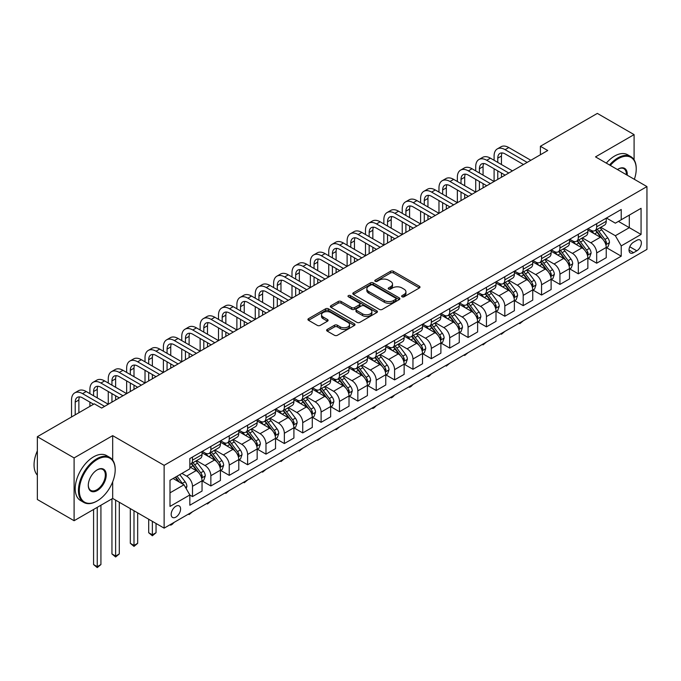 <?xml version="1.0" encoding="UTF-8"?>
<svg xmlns="http://www.w3.org/2000/svg" width="681" height="681" viewBox="0 0 681 681"><rect width="100%" height="100%" fill="white"/><g stroke="black" fill="none" stroke-linecap="round" stroke-linejoin="round"><path stroke-width="1.02" d="M402.054 296.797A1.43 0.826 0 0 0 404.071 296.797L419.402 287.952A2.043 1.175 0 0 0 419.998 287.118A2.043 1.175 0 0 0 419.402 286.284L393.431 271.293A2.043 1.175 0 0 0 390.545 271.293L375.214 280.138A1.43 0.826 0 0 0 374.797 280.725A1.43 0.826 0 0 0 375.214 281.304A1.43 0.826 0 0 0 377.24 281.304L379.223 280.163A6.529 3.771 0 0 1 388.451 280.163L390.622 281.415A6.529 3.771 0 0 1 392.528 284.079A6.529 3.771 0 0 1 390.622 286.744L388.638 287.884A1.43 0.826 0 0 0 388.213 288.472A1.43 0.826 0 0 0 388.638 289.05A1.43 0.826 0 0 0 390.656 289.05L392.639 287.91A6.529 3.771 0 0 1 401.875 287.91L404.037 289.161A6.529 3.771 0 0 1 405.944 291.826A6.529 3.771 0 0 1 404.037 294.49L402.054 295.631A1.43 0.826 0 0 0 401.637 296.218A1.43 0.826 0 0 0 402.054 296.797L402.054 295.631M175.885 517.109A6.648 3.839 120 0 0 180.227 511.244A6.648 3.839 120 0 0 179.214 505.915A6.648 3.839 120 0 0 175.885 506.247A6.648 3.839 120 0 0 171.535 512.112A6.648 3.839 120 0 0 172.557 517.441A6.648 3.839 120 0 0 175.885 517.109M327.212 329.434A2.043 1.175 0 0 0 326.616 330.259A2.043 1.175 0 0 0 327.212 331.094L334.499 335.299A2.043 1.175 0 0 0 337.384 335.299L354.409 325.475A2.043 1.175 0 0 0 355.005 324.641A2.043 1.175 0 0 0 354.409 323.807L328.438 308.816A2.043 1.175 0 0 0 325.552 308.816L308.527 318.648A2.043 1.175 0 0 0 307.931 319.474A2.043 1.175 0 0 0 308.527 320.308L317.329 325.39A2.043 1.175 0 0 0 320.215 325.39L327.501 321.185A2.043 1.175 0 0 0 328.097 320.351A2.043 1.175 0 0 0 327.501 319.517L323.135 316.997A5.457 3.15 0 0 1 321.534 314.775A5.457 3.15 0 0 1 324.905 311.864A5.457 3.15 0 0 1 330.855 312.545L347.948 322.411A5.457 3.15 0 0 1 349.549 324.641A5.457 3.15 0 0 1 346.178 327.552A5.457 3.15 0 0 1 340.236 326.871L337.384 325.229A2.043 1.175 0 0 0 334.499 325.229L327.212 329.434L327.212 331.094L334.499 326.923L334.499 325.229M112.68 435.644L74.101 457.921L37.353 436.708L37.353 499.505L74.101 520.718L112.68 498.441L164.13 528.141L164.13 465.344L112.68 435.644L112.68 460.092M634.088 159.831L634.088 134.617L595.509 156.885L646.95 186.585L164.13 465.344M634.088 134.617L597.348 113.404L540.391 146.279L540.391 154.766M37.353 436.708L94.31 403.824L101.656 408.064L547.737 150.527L540.391 146.279M379.368 309.395A2.043 1.175 0 0 0 382.254 309.395L399.279 299.572A2.043 1.175 0 0 0 399.875 298.738A2.043 1.175 0 0 0 399.279 297.903L373.307 282.913A2.043 1.175 0 0 0 370.421 282.913L353.396 292.736A2.043 1.175 0 0 0 352.801 293.571A2.043 1.175 0 0 0 353.396 294.405L379.368 309.395M348.987 297.112A1.43 0.826 0 0 1 350.443 297.308L350.443 295.614L376.84 310.859A2.043 1.175 0 0 1 377.436 311.685A2.043 1.175 0 0 1 376.84 312.519L359.815 322.351A2.043 1.175 0 0 1 356.929 322.351L330.966 307.361L330.966 305.692A2.043 1.175 0 0 0 330.362 306.527A2.043 1.175 0 0 0 330.966 307.361M330.966 305.692L338.253 301.487A2.043 1.175 0 0 1 341.13 301.487L351.668 307.565A2.043 1.175 0 0 0 354.554 307.565L359.381 304.773A2.043 1.175 0 0 0 359.985 303.947A2.043 1.175 0 0 0 359.381 303.113L348.417 296.78A1.43 0.826 0 0 1 348 296.201A1.43 0.826 0 0 1 348.885 295.435A1.43 0.826 0 0 1 350.443 295.614M636.812 240.308L633.577 242.172A6.444 3.72 120 0 0 629.363 247.85A6.444 3.72 120 0 0 630.351 253.009A6.444 3.72 120 0 0 633.577 252.694L636.812 250.829A6.444 3.72 120 0 0 641.017 245.151A6.444 3.72 120 0 0 640.029 239.984A6.444 3.72 120 0 0 636.812 240.308M164.13 528.141L646.95 249.382L646.95 186.585M606.456 218.031L615.352 223.164L621.225 219.767L621.225 209.501L189.846 458.56L189.846 468.826L170.003 480.284L170.003 506.417L189.846 494.959L189.846 505.225L621.225 256.175L621.225 245.901L615.352 235.72L600.736 227.284M621.225 219.767L641.068 208.309L641.068 234.451L621.225 245.901M74.101 457.921L74.101 520.718M618.433 221.385L629.312 227.658L629.312 215.102L641.068 208.309M615.352 235.72L629.312 227.658L641.068 234.451M170.003 492.84L183.972 484.778L173.093 478.496M189.846 495.044L192.493 496.577L192.493 486.302A8.317 4.801 -120 0 0 186.611 476.121L181.912 473.406M192.493 496.577L202.044 491.061L202.044 480.786A8.317 4.801 -120 0 0 196.171 470.605L189.846 466.962M202.266 480.999L210.863 485.97L210.863 475.696A8.317 4.801 -120 0 0 204.99 465.515L196.545 460.645M210.863 485.97L220.423 480.454L220.423 470.179A8.317 4.801 -120 0 0 214.541 459.998L202.044 452.788M220.635 470.392L229.233 475.355L229.233 465.089A8.317 4.801 -120 0 0 223.359 454.908L214.915 450.03M229.233 475.355L238.793 469.839L238.793 459.573A8.317 4.801 -120 0 0 232.911 449.392L220.423 442.182M239.014 459.786L247.612 464.748L247.612 454.482A8.317 4.801 -120 0 0 241.729 444.301L233.285 439.424M247.612 464.748L257.163 459.232L257.163 448.966A8.317 4.801 -120 0 0 251.28 438.785L238.793 431.575M257.384 449.179L265.982 454.142L265.982 443.876A8.317 4.801 -120 0 0 260.099 433.695L251.664 428.817M265.982 454.142L275.533 448.626L275.533 438.36A8.317 4.801 -120 0 0 269.659 428.179L257.163 420.969M275.754 438.573L284.352 443.535L284.352 433.269A8.317 4.801 -120 0 0 278.478 423.088L270.034 418.211M284.352 443.535L293.911 438.019L293.911 427.753A8.317 4.801 -120 0 0 288.029 417.572L275.533 410.362M294.132 427.966L302.73 432.929L302.73 422.663A8.317 4.801 -120 0 0 296.848 412.482L288.404 407.604M302.73 432.929L312.281 427.413L312.281 417.147A8.317 4.801 -120 0 0 306.399 406.966L293.911 399.747M312.502 417.359L321.1 422.322L321.1 412.056A8.317 4.801 -120 0 0 315.218 401.875L306.782 396.997M321.1 422.322L330.651 416.806L330.651 406.54A8.317 4.801 -120 0 0 324.777 396.359L312.281 389.14M330.872 406.753L339.47 411.716L339.47 401.45A8.317 4.801 -120 0 0 333.588 391.269L325.152 386.391M339.47 411.716L349.021 406.199L349.021 395.933A8.317 4.801 -120 0 0 343.147 385.752L330.651 378.534M349.242 396.146L357.84 401.109L357.84 390.843A8.317 4.801 -120 0 0 351.966 380.662L343.522 375.784M357.84 401.109L367.399 395.593L367.399 385.327A8.317 4.801 -120 0 0 361.517 375.146L349.021 367.927M367.621 385.54L376.218 390.502L376.218 380.236A8.317 4.801 -120 0 0 370.336 370.047L361.892 365.178M376.218 390.502L385.769 384.986L385.769 374.72A8.317 4.801 -120 0 0 379.887 364.539L367.399 357.321M385.991 374.933L394.588 379.896L394.588 369.63A8.317 4.801 -120 0 0 388.706 359.44L380.27 354.571M394.588 379.896L404.139 374.38L404.139 364.114A8.317 4.801 -120 0 0 398.266 353.924L385.769 346.714M404.361 364.326L412.958 369.289L412.958 359.023A8.317 4.801 -120 0 0 407.085 348.834L398.64 343.965M412.958 369.289L422.518 363.773L422.518 353.507A8.317 4.801 -120 0 0 416.636 343.318L404.139 336.108M422.731 353.72L431.337 358.683L431.337 348.408A8.317 4.801 -120 0 0 425.455 338.227L417.01 333.358M431.337 358.683L440.888 353.167L440.888 342.901A8.317 4.801 -120 0 0 435.006 332.711L422.518 325.501M441.109 343.105L449.707 348.076L449.707 337.802A8.317 4.801 -120 0 0 443.825 327.621L435.38 322.751M449.707 348.076L459.258 342.56L459.258 332.285A8.317 4.801 -120 0 0 453.376 322.104L440.888 314.894M459.479 332.498L468.077 337.47L468.077 327.195A8.317 4.801 -120 0 0 462.195 317.014L453.759 312.145M468.077 337.47L477.628 331.953L477.628 321.679A8.317 4.801 -120 0 0 471.754 311.498L459.258 304.288M477.849 321.892L486.447 326.863L486.447 316.588A8.317 4.801 -120 0 0 480.573 306.407L472.129 301.538M486.447 326.863L496.006 321.347L496.006 311.072A8.317 4.801 -120 0 0 490.124 300.891L477.628 293.681M496.228 311.285L504.825 316.248L504.825 305.982A8.317 4.801 -120 0 0 498.943 295.801L490.499 290.923M504.825 316.248L514.376 310.732L514.376 300.466A8.317 4.801 -120 0 0 508.494 290.285L496.006 283.075M514.598 300.679L523.195 305.641L523.195 295.375A8.317 4.801 -120 0 0 517.313 285.194L508.877 280.317M523.195 305.641L532.746 300.125L532.746 289.859A8.317 4.801 -120 0 0 526.873 279.678L514.376 272.468M532.968 290.072L541.565 295.035L541.565 284.769A8.317 4.801 -120 0 0 535.683 274.588L527.247 269.71M541.565 295.035L551.116 289.519L551.116 279.253A8.317 4.801 -120 0 0 545.243 269.072L532.746 261.862M551.338 279.465L559.935 284.428L559.935 274.162A8.317 4.801 -120 0 0 554.062 263.981L545.617 259.103M559.935 284.428L569.495 278.912L569.495 268.646A8.317 4.801 -120 0 0 563.613 258.465L551.116 251.255M569.716 268.859L578.314 273.822L578.314 263.556A8.317 4.801 -120 0 0 572.432 253.375L563.987 248.497M578.314 273.822L587.865 268.305L587.865 258.039A8.317 4.801 -120 0 0 581.983 247.858L569.495 240.64M588.086 258.252L596.684 263.215L596.684 252.949A8.317 4.801 -120 0 0 590.802 242.768L582.366 237.89M596.684 263.215L606.235 257.699L606.235 247.433A8.317 4.801 -120 0 0 600.361 237.252L587.865 230.033M588.086 228.637L590.802 230.204A8.317 4.801 -120 0 0 594.964 230.621A8.317 4.801 -120 0 0 596.684 226.816L596.684 223.674M569.716 239.244L572.432 240.81A8.317 4.801 -120 0 0 576.586 241.227A8.317 4.801 -120 0 0 578.314 237.422L578.314 234.281M551.338 249.85L554.062 251.417A8.317 4.801 -120 0 0 558.216 251.834A8.317 4.801 -120 0 0 559.935 248.029L559.935 244.888M532.968 260.457L535.683 262.023A8.317 4.801 -120 0 0 539.846 262.44A8.317 4.801 -120 0 0 541.565 258.635L541.565 255.494M514.598 271.064L517.313 272.638A8.317 4.801 -120 0 0 521.476 273.047A8.317 4.801 -120 0 0 523.195 269.242L523.195 266.101M496.228 281.67L498.943 283.245A8.317 4.801 -120 0 0 503.097 283.654A8.317 4.801 -120 0 0 504.825 279.848L504.825 276.707M477.849 292.277L480.573 293.851A8.317 4.801 -120 0 0 484.727 294.26A8.317 4.801 -120 0 0 486.447 290.455L486.447 287.314M459.479 302.883L462.195 304.458A8.317 4.801 -120 0 0 466.357 304.867A8.317 4.801 -120 0 0 468.077 301.062L468.077 297.92M441.109 313.49L443.825 315.065A8.317 4.801 -120 0 0 447.979 315.473A8.317 4.801 -120 0 0 449.707 311.668L449.707 308.527M422.731 324.096L425.455 325.671A8.317 4.801 -120 0 0 429.609 326.08A8.317 4.801 -120 0 0 431.337 322.275L431.337 319.134M404.361 334.711L407.085 336.278A8.317 4.801 -120 0 0 411.239 336.686A8.317 4.801 -120 0 0 412.958 332.881L412.958 329.74M385.991 345.318L388.706 346.884A8.317 4.801 -120 0 0 392.869 347.293A8.317 4.801 -120 0 0 394.588 343.488L394.588 340.347M367.621 355.925L370.336 357.491A8.317 4.801 -120 0 0 374.49 357.9A8.317 4.801 -120 0 0 376.218 354.094L376.218 350.953M349.242 366.531L351.966 368.098A8.317 4.801 -120 0 0 356.12 368.515A8.317 4.801 -120 0 0 357.84 364.701L357.84 361.568M330.872 377.138L333.588 378.704A8.317 4.801 -120 0 0 337.75 379.121A8.317 4.801 -120 0 0 339.47 375.308L339.47 372.175M312.502 387.744L315.218 389.311A8.317 4.801 -120 0 0 319.38 389.728A8.317 4.801 -120 0 0 321.1 385.923L321.1 382.782M294.124 398.351L296.848 399.917A8.317 4.801 -120 0 0 301.002 400.334A8.317 4.801 -120 0 0 302.73 396.529L302.73 393.388M275.754 408.958L278.478 410.524A8.317 4.801 -120 0 0 282.632 410.941A8.317 4.801 -120 0 0 284.352 407.136L284.352 403.995M257.384 419.564L260.099 421.139A8.317 4.801 -120 0 0 264.262 421.548A8.317 4.801 -120 0 0 265.982 417.742L265.982 414.601M239.014 430.171L241.729 431.745A8.317 4.801 -120 0 0 245.884 432.154A8.317 4.801 -120 0 0 247.612 428.349L247.612 425.208M220.635 440.777L223.359 442.352A8.317 4.801 -120 0 0 227.514 442.761A8.317 4.801 -120 0 0 229.233 438.956L229.233 435.814M202.266 451.384L204.99 452.959A8.317 4.801 -120 0 0 209.144 453.367A8.317 4.801 -120 0 0 210.863 449.562L210.863 446.421M606.456 247.646L621.225 256.175M594.964 230.621L604.515 225.105A8.317 4.801 -120 0 0 606.235 221.299L606.235 218.158M576.586 241.227L586.145 235.711A8.317 4.801 -120 0 0 587.865 231.906L587.865 228.765M558.216 251.834L567.767 246.318A8.317 4.801 -120 0 0 569.495 242.513L569.495 239.371M539.846 262.44L549.397 256.924A8.317 4.801 -120 0 0 551.116 253.119L551.116 249.978M521.476 273.047L531.027 267.531A8.317 4.801 -120 0 0 532.746 263.726L532.746 260.585M503.097 283.654L512.657 278.137A8.317 4.801 -120 0 0 514.376 274.332L514.376 271.191M484.727 294.26L494.278 288.744A8.317 4.801 -120 0 0 496.006 284.939L496.006 281.798M466.357 304.867L475.908 299.351A8.317 4.801 -120 0 0 477.628 295.545L477.628 292.404M447.979 315.473L457.538 309.957A8.317 4.801 -120 0 0 459.258 306.152L459.258 303.011M429.609 326.08L439.168 320.564A8.317 4.801 -120 0 0 440.888 316.759L440.888 313.618M411.239 336.686L420.79 331.17A8.317 4.801 -120 0 0 422.518 327.365L422.518 324.224M392.869 347.293L402.42 341.777A8.317 4.801 -120 0 0 404.139 337.972L404.139 334.831M374.49 357.9L384.05 352.392A8.317 4.801 -120 0 0 385.769 348.578L385.769 345.446M356.12 368.515L365.671 362.999A8.317 4.801 -120 0 0 367.399 359.185L367.399 356.052M337.75 379.121L347.301 373.605A8.317 4.801 -120 0 0 349.021 369.8L349.021 366.659M319.38 389.728L328.932 384.212A8.317 4.801 -120 0 0 330.651 380.407L330.651 377.265M301.002 400.334L310.562 394.818A8.317 4.801 -120 0 0 312.281 391.013L312.281 387.872M282.632 410.941L292.183 405.425A8.317 4.801 -120 0 0 293.911 401.62L293.911 398.479M264.262 421.548L273.813 416.031A8.317 4.801 -120 0 0 275.533 412.226L275.533 409.085M245.884 432.154L255.443 426.638A8.317 4.801 -120 0 0 257.163 422.833L257.163 419.692M227.514 442.761L237.073 437.245A8.317 4.801 -120 0 0 238.793 433.439L238.793 430.298M209.144 453.367L218.695 447.851A8.317 4.801 -120 0 0 220.423 444.046L220.423 440.905M189.846 464.314A8.317 4.801 -120 0 0 190.774 463.974L200.325 458.458A8.317 4.801 -120 0 0 202.044 454.653L202.044 451.512M190.774 463.974A8.317 4.801 -120 0 0 192.493 460.169L192.493 457.028M183.972 484.778L189.846 494.959M112.68 498.441L112.68 481.825M402.624 297.001L404.037 296.184A6.529 3.771 0 0 0 405.944 293.52L405.944 291.826M392.528 284.079L392.528 285.773A6.529 3.771 0 0 1 390.622 288.438L389.209 289.255M419.377 287.969L393.431 272.987A2.043 1.175 0 0 0 390.545 272.987L375.784 281.508M399.245 299.589L373.307 284.607A2.043 1.175 0 0 0 370.421 284.607L353.422 294.422M395.67 299.317A1.43 0.826 0 0 0 396.087 298.738A1.43 0.826 0 0 0 395.67 298.15L372.873 284.99A1.43 0.826 0 0 0 370.856 284.99L368.761 286.199A6.529 3.771 0 0 0 366.846 288.863A6.529 3.771 0 0 0 368.761 291.536L384.339 300.525A6.529 3.771 0 0 0 393.575 300.525L395.67 299.317L395.67 301.019A1.43 0.826 0 0 0 396.087 300.432L396.087 298.738M366.846 288.863L366.846 290.566A6.529 3.771 0 0 0 368.761 293.23L368.761 291.536M395.67 301.019L393.575 302.228A6.529 3.771 0 0 1 384.339 302.228L368.761 293.23M330.992 307.378L338.253 303.181L338.253 301.487M359.985 303.947L359.985 305.641A2.043 1.175 0 0 1 359.381 306.476L354.554 309.268A2.043 1.175 0 0 1 351.668 309.268L341.13 303.181A2.043 1.175 0 0 0 338.253 303.181M350.443 297.308L376.814 312.536M362.59 313.873A5.457 3.15 0 0 0 368.54 314.562A5.457 3.15 0 0 0 371.911 311.651A5.457 3.15 0 0 0 370.311 309.421L364.292 305.939A2.043 1.175 0 0 0 361.407 305.939L356.572 308.731A2.043 1.175 0 0 0 355.976 309.566A2.043 1.175 0 0 0 356.572 310.4L362.59 313.873L362.59 315.575A5.457 3.15 0 0 0 368.54 316.256A5.457 3.15 0 0 0 371.911 313.345L371.911 311.651M355.976 309.566L355.976 311.26A2.043 1.175 0 0 0 356.572 312.094L356.572 310.4M362.59 315.575L356.572 312.094M349.549 324.641L349.549 326.335A5.457 3.15 0 0 1 346.178 329.246A5.457 3.15 0 0 1 340.236 328.565L337.384 326.923A2.043 1.175 0 0 0 334.499 326.923M321.534 314.775L321.534 316.469A5.457 3.15 0 0 0 323.135 318.699L323.135 316.997M327.476 321.202L323.135 318.699M354.384 325.492L328.438 310.51A2.043 1.175 0 0 0 325.552 310.51L308.553 320.325L308.527 318.648M606.235 247.773L607.997 246.752L609.469 242.513A5.508 3.184 -120 0 0 607.716 237.822L601.706 229.803A15.901 9.176 -120 0 0 599.97 227.726M594.002 233.574A15.901 9.176 -120 0 0 590.742 230.169M605.732 244.394L606.499 242.742A5.508 3.184 -120 0 0 604.915 239.431L598.914 231.412A15.901 9.176 -120 0 0 597.177 229.335M595.696 230.195A13.203 7.619 60 0 1 597.867 232.655L602.949 239.44M595.415 230.357A15.901 9.176 60 0 1 597.152 232.434L601.144 237.763M523.289 320.777L519.816 323.637L519.075 323.211M519.816 322.785L519.816 323.637M494.091 160.282L494.091 156.043A15.586 8.998 60 0 1 497.317 148.901L500.995 146.781A15.586 8.998 60 0 1 508.792 147.556L530.84 160.282M497.317 148.901A15.586 8.998 60 0 1 505.115 149.675L527.162 162.401M523.485 164.53L505.115 153.923A10.394 6.001 -120 0 0 499.922 153.404A10.394 6.001 -120 0 0 497.768 158.162L497.768 162.401M502.093 152.927A10.394 6.001 -120 0 0 501.437 156.043L501.437 164.53M497.768 170.888L497.768 179.375M501.437 173.008L501.437 177.256M457.351 181.495L457.351 177.256A15.586 8.998 60 0 1 460.577 170.122L464.255 167.994A15.586 8.998 60 0 1 472.044 168.769L494.091 181.495L494.091 168.769M587.865 258.38L589.627 257.358L591.099 253.119A5.508 3.184 -120 0 0 589.337 248.429L583.336 240.41A15.901 9.176 -120 0 0 581.6 238.333M575.624 244.181A15.901 9.176 -120 0 0 572.372 240.776M587.362 255.009L588.12 253.349A5.508 3.184 -120 0 0 586.545 250.038L580.544 242.019A15.901 9.176 -120 0 0 578.807 239.942M577.326 240.802A13.203 7.619 60 0 1 579.497 243.262L584.579 250.046M577.045 240.963A15.901 9.176 60 0 1 578.782 243.04L582.774 248.369M504.919 331.383L501.437 334.243L500.705 333.818M501.437 333.392L501.437 334.243M569.495 268.986L571.257 267.965L572.721 263.726A5.508 3.184 -120 0 0 570.967 259.035L564.966 251.017A15.901 9.176 -120 0 0 563.23 248.94M557.254 254.796A15.901 9.176 -120 0 0 554.002 251.383M568.993 265.616L569.75 263.956A5.508 3.184 -120 0 0 568.175 260.644L562.165 252.625A15.901 9.176 -120 0 0 560.437 250.548M558.956 251.408A13.203 7.619 60 0 1 561.118 253.868L566.2 260.653M558.667 251.57A15.901 9.176 60 0 1 560.403 253.647L564.396 258.976M486.549 341.99L483.067 344.85L482.335 344.424M483.067 343.999L483.067 344.85M551.116 279.593L552.887 278.572L554.351 274.332A5.508 3.184 -120 0 0 552.597 269.642L546.588 261.623A15.901 9.176 -120 0 0 544.851 259.546M538.884 265.403A15.901 9.176 -120 0 0 535.624 261.989M550.614 276.222L551.38 274.571A5.508 3.184 -120 0 0 549.805 271.251L543.796 263.241A15.901 9.176 -120 0 0 542.059 261.155M540.586 262.015A13.203 7.619 60 0 1 542.748 264.475L547.83 271.259M540.297 262.176A15.901 9.176 60 0 1 542.033 264.254L546.026 269.582M468.17 352.596L464.697 355.456L463.957 355.031M464.697 354.605L464.697 355.456M475.721 170.888L475.721 166.649A15.586 8.998 60 0 1 478.947 159.507L482.625 157.388A15.586 8.998 60 0 1 490.422 158.162L512.461 170.888M478.947 159.507A15.586 8.998 60 0 1 486.745 160.282L508.792 173.008M505.115 175.136L486.745 164.53A10.394 6.001 -120 0 0 481.544 164.01A10.394 6.001 -120 0 0 479.398 168.769L479.398 173.008M483.723 163.534A10.394 6.001 -120 0 0 483.067 166.649L483.067 175.136M479.398 181.495L479.398 189.982M483.067 183.623L483.067 187.862M438.973 192.102L438.973 187.862A15.586 8.998 60 0 1 442.207 180.729L445.876 178.601A15.586 8.998 60 0 1 453.674 179.375L475.721 192.102L475.721 179.375M460.577 170.122A15.586 8.998 60 0 1 468.375 170.888L490.414 183.623M486.745 185.743L468.375 175.136A10.394 6.001 -120 0 0 463.174 174.617A10.394 6.001 -120 0 0 461.02 179.375L461.02 183.623M465.344 174.14A10.394 6.001 -120 0 0 464.697 177.256L464.697 185.743M461.02 192.102L461.02 200.589M464.697 194.23L464.697 198.469M420.603 202.708L420.603 198.469A15.586 8.998 60 0 1 423.829 191.335L427.506 189.207A15.586 8.998 60 0 1 435.304 189.982L457.351 202.708L457.351 189.982M442.207 180.729A15.586 8.998 60 0 1 449.996 181.495L472.044 194.23M468.375 196.349L449.996 185.743A10.394 6.001 -120 0 0 444.804 185.223A10.394 6.001 -120 0 0 442.65 189.982L442.65 194.23M446.974 184.747A10.394 6.001 -120 0 0 446.327 187.862L446.327 196.349M442.65 202.708L442.65 211.195M446.327 204.836L446.327 209.076M402.233 213.323L402.233 209.076A15.586 8.998 60 0 1 405.459 201.942L409.136 199.822A15.586 8.998 60 0 1 416.925 200.589L438.973 213.323L438.973 200.589M532.746 290.2L534.508 289.178L535.981 284.939A5.508 3.184 -120 0 0 534.219 280.249L528.218 272.23A15.901 9.176 -120 0 0 526.481 270.153M520.514 276.009A15.901 9.176 -120 0 0 517.254 272.596M532.244 286.829L533.01 285.177A5.508 3.184 -120 0 0 531.427 281.857L525.426 273.847A15.901 9.176 -120 0 0 523.689 271.77M522.208 272.621A13.203 7.619 60 0 1 524.379 275.081L529.46 281.866M521.927 272.783A15.901 9.176 60 0 1 523.663 274.86L527.656 280.189M449.8 363.203L446.327 366.063L445.587 365.637M446.327 365.212L446.327 366.063M423.829 191.335A15.586 8.998 60 0 1 431.626 192.102L453.674 204.836M449.996 206.956L431.626 196.349A10.394 6.001 -120 0 0 426.434 195.83A10.394 6.001 -120 0 0 424.28 200.589L424.28 204.836M428.604 195.353A10.394 6.001 -120 0 0 427.949 198.469L427.949 206.956M424.28 213.323L424.28 221.802M427.949 215.443L427.949 219.682M383.863 223.93L383.863 219.682A15.586 8.998 60 0 1 387.089 212.549L390.758 210.429A15.586 8.998 60 0 1 398.555 211.195L420.603 223.93L420.603 211.195M634.351 179.316A25.359 14.641 120 0 0 636.224 169.024A25.359 14.641 120 0 0 618.288 158.673A25.359 14.641 120 0 0 610.312 165.44M609.546 164.989A25.98 14.999 -60 0 1 617.846 157.907A25.98 14.999 -60 0 1 630.836 156.621A25.98 14.999 -60 0 1 636.224 168.513A25.98 14.999 -60 0 1 636.216 168.769M617.446 169.552A12.684 7.321 -60 0 1 618.288 169.024L618.288 169.024A12.684 7.321 -60 0 1 627.218 175.196M606.311 163.125A25.98 14.999 -60 0 1 614.611 156.043A25.98 14.999 -60 0 1 627.61 154.757L630.836 156.621M626.358 174.702A12.054 6.963 120 0 0 623.873 168.684A12.054 6.963 120 0 0 618.067 169.152M96.813 501.156L97.247 500.901A25.359 14.641 120 0 0 115.183 469.839A25.359 14.641 120 0 0 97.247 459.488A25.359 14.641 120 0 0 79.319 490.55A25.359 14.641 120 0 0 97.247 500.901L96.813 501.156A25.98 14.999 -60 0 1 83.823 502.442A25.98 14.999 -60 0 1 79.839 481.62A25.98 14.999 -60 0 1 96.813 458.73A25.98 14.999 -60 0 1 109.803 457.436A25.98 14.999 -60 0 1 115.183 469.337A25.98 14.999 -60 0 1 115.183 469.592M97.247 490.55A12.684 7.321 -60 0 1 88.283 485.374A12.684 7.321 -60 0 1 97.247 469.839L97.247 469.839A12.684 7.321 -60 0 1 106.219 475.023A12.684 7.321 -60 0 1 97.247 490.55M88.292 485.11A12.054 6.963 120 0 0 90.786 490.38A12.054 6.963 120 0 0 96.813 489.784A12.054 6.963 120 0 0 104.687 479.16A12.054 6.963 120 0 0 102.84 469.498A12.054 6.963 120 0 0 97.025 469.975M83.823 502.442L80.588 500.578A25.98 14.999 -60 0 1 76.604 479.756A25.98 14.999 -60 0 1 93.578 456.857A25.98 14.999 -60 0 1 106.568 455.572L109.803 457.436M37.353 475.151A25.98 14.999 -60 0 1 37.353 450.873M514.376 300.806L516.138 299.793L517.611 295.545A5.508 3.184 -120 0 0 515.849 290.855L509.848 282.836A15.901 9.176 -120 0 0 508.111 280.759M502.135 286.616A15.901 9.176 -120 0 0 498.884 283.211M513.874 297.435L514.632 295.784A5.508 3.184 -120 0 0 513.057 292.464L507.056 284.454A15.901 9.176 -120 0 0 505.319 282.377M503.838 283.228A13.203 7.619 60 0 1 506.009 285.688L511.09 292.472M503.557 283.39A15.901 9.176 60 0 1 505.285 285.467L509.277 290.796M431.431 373.809L429.422 375.827L427.949 376.67L427.217 376.244M427.949 375.818L427.949 376.67M496.006 311.413L497.768 310.4L499.233 306.152A5.508 3.184 -120 0 0 497.479 301.462L491.469 293.443A15.901 9.176 -120 0 0 489.741 291.366M483.765 297.222A15.901 9.176 -120 0 0 480.514 293.817M495.504 308.042L496.262 306.39A5.508 3.184 -120 0 0 494.687 303.079L488.677 295.06A15.901 9.176 -120 0 0 486.949 292.983M485.468 293.834A13.203 7.619 60 0 1 487.63 296.295L492.712 303.079M485.178 293.996A15.901 9.176 60 0 1 486.915 296.073L490.907 301.402M413.061 384.425L411.052 386.433L409.579 387.276L408.847 386.851M409.579 386.425L409.579 387.276M477.628 322.019L479.398 321.006L480.863 316.759A5.508 3.184 -120 0 0 479.109 312.068L473.099 304.049A15.901 9.176 -120 0 0 471.363 301.972M465.395 307.829A15.901 9.176 -120 0 0 462.135 304.424M477.126 318.648L477.892 316.997A5.508 3.184 -120 0 0 476.317 313.686L470.307 305.667A15.901 9.176 -120 0 0 468.571 303.59M467.089 304.441A13.203 7.619 60 0 1 469.26 306.901L474.342 313.686M466.808 304.603A15.901 9.176 60 0 1 468.545 306.68L472.537 312.017M394.682 395.031L392.673 397.04L391.209 397.883L390.468 397.457M391.209 397.032L391.209 397.883M459.258 332.626L461.02 331.613L462.493 327.365A5.508 3.184 -120 0 0 460.731 322.675L454.729 314.656A15.901 9.176 -120 0 0 452.993 312.579M447.017 318.436A15.901 9.176 -120 0 0 443.765 315.031M458.756 329.255L459.522 327.604A5.508 3.184 -120 0 0 457.938 324.292L451.937 316.273A15.901 9.176 -120 0 0 450.201 314.196M448.719 315.048A13.203 7.619 60 0 1 450.89 317.516L455.972 324.292M448.438 315.209A15.901 9.176 60 0 1 450.175 317.295L454.167 322.624M376.312 405.638L374.303 407.647L372.839 408.489L372.098 408.072M372.839 407.647L372.839 408.489M440.888 343.233L442.65 342.22L444.123 337.972A5.508 3.184 -120 0 0 442.361 333.281L436.359 325.271A15.901 9.176 -120 0 0 434.623 323.186M428.647 329.042A15.901 9.176 -120 0 0 425.395 325.637M440.386 339.862L441.143 338.21A5.508 3.184 -120 0 0 439.568 334.899L433.567 326.88A15.901 9.176 -120 0 0 431.831 324.803M430.349 325.654A13.203 7.619 60 0 1 432.512 328.123L437.594 334.907M430.069 325.816A15.901 9.176 60 0 1 431.797 327.901L435.789 333.23M357.942 416.244L354.46 419.104L353.728 418.679M354.46 418.253L354.46 419.104M405.459 201.942A15.586 8.998 60 0 1 413.256 202.708L435.304 215.443M431.626 217.562L413.256 206.956A10.394 6.001 -120 0 0 408.055 206.437A10.394 6.001 -120 0 0 405.902 211.195L405.902 215.443M410.234 205.96A10.394 6.001 -120 0 0 409.579 209.076L409.579 217.562M405.902 223.93L405.902 232.408M409.579 226.049L409.579 230.289M365.484 234.536L365.484 230.289A15.586 8.998 60 0 1 368.719 223.155L372.388 221.036A15.586 8.998 60 0 1 380.185 221.802L402.233 234.536L402.233 221.802M387.089 212.549A15.586 8.998 60 0 1 394.878 213.323L416.925 226.049M413.256 228.169L394.878 217.562A10.394 6.001 -120 0 0 389.685 217.043A10.394 6.001 -120 0 0 387.532 221.802L387.532 226.049M391.856 216.567A10.394 6.001 -120 0 0 391.209 219.682L391.209 228.169M387.532 234.536L387.532 243.015M391.209 236.656L391.209 240.895M347.114 245.143L347.114 240.895A15.586 8.998 60 0 1 350.34 233.762L354.018 231.642A15.586 8.998 60 0 1 361.815 232.408L383.863 245.143L383.863 232.408M368.719 223.155A15.586 8.998 60 0 1 376.508 223.93L398.555 236.656M394.878 238.776L376.508 228.169A10.394 6.001 -120 0 0 371.315 227.658A10.394 6.001 -120 0 0 369.162 232.408L369.162 236.656M373.486 227.173A10.394 6.001 -120 0 0 372.839 230.289L372.839 238.776M369.162 245.143L369.162 253.63M372.839 247.263L372.839 251.502M328.744 255.75L328.744 251.502A15.586 8.998 60 0 1 331.97 244.368L335.648 242.249A15.586 8.998 60 0 1 343.437 243.023L365.484 255.75L365.484 243.023M350.34 233.762A15.586 8.998 60 0 1 358.138 234.536L380.185 247.263M376.508 249.382L358.138 238.776A10.394 6.001 -120 0 0 352.937 238.265A10.394 6.001 -120 0 0 350.792 243.023L350.792 247.263M355.116 237.78A10.394 6.001 -120 0 0 354.46 240.895L354.46 249.382M350.792 255.75L350.792 264.237M354.46 257.869L354.46 262.108M310.366 266.356L310.366 262.108A15.586 8.998 60 0 1 313.6 254.975L317.269 252.855A15.586 8.998 60 0 1 325.067 253.63L347.114 266.356L347.114 253.63M331.97 244.368A15.586 8.998 60 0 1 339.768 245.143L361.815 257.869M358.138 259.989L339.768 249.382A10.394 6.001 -120 0 0 334.567 248.871A10.394 6.001 -120 0 0 332.413 253.63L332.413 257.869M336.737 248.386A10.394 6.001 -120 0 0 336.091 251.502L336.091 259.989M332.413 266.356L332.413 274.843M336.091 268.476L336.091 272.715M291.996 276.963L291.996 272.723A15.586 8.998 60 0 1 295.222 265.581L298.899 263.462A15.586 8.998 60 0 1 306.697 264.237L328.744 276.963L328.744 264.237M422.518 353.839L424.28 352.826L425.744 348.578A5.508 3.184 -120 0 0 423.991 343.888L417.981 335.878A15.901 9.176 -120 0 0 416.253 333.801M410.277 339.649A15.901 9.176 -120 0 0 407.017 336.244M422.016 350.468L422.773 348.817A5.508 3.184 -120 0 0 421.198 345.505L415.189 337.487A15.901 9.176 -120 0 0 413.452 335.41M411.979 336.261A13.203 7.619 60 0 1 414.142 338.729L419.224 345.514M411.69 336.431A15.901 9.176 60 0 1 413.427 338.508L417.419 343.837M339.572 426.851L336.091 429.711L335.358 429.285M336.091 428.86L336.091 429.711M313.6 254.975A15.586 8.998 60 0 1 321.389 255.75L343.437 268.476M339.768 270.595L321.389 259.989A10.394 6.001 -120 0 0 316.197 259.478A10.394 6.001 -120 0 0 314.043 264.237L314.043 268.476M318.368 258.993A10.394 6.001 -120 0 0 317.721 262.108L317.721 270.595M314.043 276.963L314.043 285.45M317.721 279.082L317.721 283.33M273.626 287.569L273.626 283.33A15.586 8.998 60 0 1 276.852 276.188L280.529 274.068A15.586 8.998 60 0 1 288.327 274.843L310.366 287.569L310.366 274.843M404.139 364.454L405.902 363.433L407.374 359.185A5.508 3.184 -120 0 0 405.621 354.495L399.611 346.484A15.901 9.176 -120 0 0 397.874 344.407M391.907 350.255A15.901 9.176 -120 0 0 388.647 346.85M403.637 361.075L404.403 359.423A5.508 3.184 -120 0 0 402.82 356.112L396.819 348.093A15.901 9.176 -120 0 0 395.082 346.016M393.601 346.867A13.203 7.619 60 0 1 395.772 349.336L400.854 356.12M393.32 347.038A15.901 9.176 60 0 1 395.057 349.115L399.049 354.443M321.194 437.457L317.721 440.318L316.98 439.892M317.721 439.466L317.721 440.318M295.222 265.581A15.586 8.998 60 0 1 303.019 266.356L325.067 279.082M321.389 281.202L303.019 270.595A10.394 6.001 -120 0 0 297.827 270.085A10.394 6.001 -120 0 0 295.673 274.843L295.673 279.082M299.998 269.599A10.394 6.001 -120 0 0 299.342 272.723L299.342 281.202M295.673 287.569L295.673 296.056M299.342 289.689L299.342 293.937M255.256 298.176L255.256 293.937A15.586 8.998 60 0 1 258.482 286.795L262.159 284.675A15.586 8.998 60 0 1 269.948 285.45L291.996 298.176L291.996 285.45M385.769 375.061L387.532 374.039L389.004 369.8A5.508 3.184 -120 0 0 387.242 365.11L381.241 357.091A15.901 9.176 -120 0 0 379.504 355.014M373.529 360.862A15.901 9.176 -120 0 0 370.277 357.457M385.267 371.681L386.025 370.03A5.508 3.184 -120 0 0 384.45 366.719L378.449 358.7A15.901 9.176 -120 0 0 376.712 356.623M375.231 357.474A13.203 7.619 60 0 1 377.402 359.943L382.484 366.727M374.95 357.644A15.901 9.176 60 0 1 376.687 359.721L380.679 365.05M302.824 448.064L299.342 450.924L298.61 450.499M299.342 450.073L299.342 450.924M276.852 276.188A15.586 8.998 60 0 1 284.649 276.963L306.697 289.689M303.019 291.808L284.649 281.202A10.394 6.001 -120 0 0 279.448 280.691A10.394 6.001 -120 0 0 277.303 285.45L277.303 289.689M281.628 280.214A10.394 6.001 -120 0 0 280.972 283.33L280.972 291.808M277.303 298.176L277.303 306.663M280.972 300.295L280.972 304.543M236.877 308.782L236.877 304.543A15.586 8.998 60 0 1 240.112 297.401L243.781 295.282A15.586 8.998 60 0 1 251.578 296.056L273.626 308.782L273.626 296.056M367.399 385.667L369.162 384.646L370.626 380.407A5.508 3.184 -120 0 0 368.872 375.716L362.871 367.697A15.901 9.176 -120 0 0 361.134 365.62M355.159 371.468A15.901 9.176 -120 0 0 351.907 368.063M366.897 382.288L367.655 380.636A5.508 3.184 -120 0 0 366.08 377.325L360.07 369.306A15.901 9.176 -120 0 0 358.342 367.229M356.861 368.08A13.203 7.619 60 0 1 359.023 370.549L364.105 377.334M356.572 368.251A15.901 9.176 60 0 1 358.308 370.328L362.301 375.657M284.454 458.671L280.972 461.531L280.24 461.105M280.972 460.679L280.972 461.531M258.482 286.795A15.586 8.998 60 0 1 266.28 287.569L288.318 300.295M284.649 302.415L266.28 291.808A10.394 6.001 -120 0 0 261.078 291.298A10.394 6.001 -120 0 0 258.925 296.056L258.925 300.295M263.249 290.821A10.394 6.001 -120 0 0 262.602 293.937L262.602 302.415M258.925 308.782L258.925 317.269M262.602 310.902L262.602 315.15M218.507 319.389L218.507 315.15A15.586 8.998 60 0 1 221.734 308.008L225.411 305.888A15.586 8.998 60 0 1 233.208 306.663L255.256 319.389L255.256 306.663M349.021 396.274L350.792 395.252L352.256 391.013A5.508 3.184 -120 0 0 350.502 386.323L344.492 378.304A15.901 9.176 -120 0 0 342.756 376.227M336.789 382.075A15.901 9.176 -120 0 0 333.528 378.67M348.519 392.894L349.285 391.243A5.508 3.184 -120 0 0 347.71 387.932L341.7 379.913A15.901 9.176 -120 0 0 339.964 377.836M338.491 378.696A13.203 7.619 60 0 1 340.653 381.156L345.735 387.94M338.202 378.857A15.901 9.176 60 0 1 339.938 380.934L343.931 386.263M266.075 469.277L262.602 472.137L261.862 471.712M262.602 471.286L262.602 472.137M240.112 297.401A15.586 8.998 60 0 1 247.901 298.176L269.948 310.902M266.28 313.03L247.901 302.415A10.394 6.001 -120 0 0 242.708 301.904A10.394 6.001 -120 0 0 240.555 306.663L240.555 310.902M244.879 301.428A10.394 6.001 -120 0 0 244.232 304.543L244.232 313.03M240.555 319.389L240.555 327.876M244.232 321.509L244.232 325.756M200.137 329.996L200.137 325.756A15.586 8.998 60 0 1 203.364 318.614L207.041 316.495A15.586 8.998 60 0 1 214.83 317.269L236.877 329.996L236.877 317.269M330.651 406.88L332.413 405.859L333.886 401.62A5.508 3.184 -120 0 0 332.124 396.929L326.122 388.911A15.901 9.176 -120 0 0 324.386 386.834M318.419 392.682A15.901 9.176 -120 0 0 315.158 389.277M330.149 403.501L330.915 401.85A5.508 3.184 -120 0 0 329.332 398.538L323.33 390.519A15.901 9.176 -120 0 0 321.594 388.442M320.113 389.302A13.203 7.619 60 0 1 322.283 391.762L327.365 398.547M319.832 389.464A15.901 9.176 60 0 1 321.568 391.541L325.561 396.87M247.705 479.884L244.232 482.744L243.492 482.318M244.232 481.893L244.232 482.744M221.734 308.008A15.586 8.998 60 0 1 229.531 308.782L251.578 321.509M247.901 323.637L229.531 313.03A10.394 6.001 -120 0 0 224.338 312.511A10.394 6.001 -120 0 0 222.185 317.269L222.185 321.509M226.509 312.034A10.394 6.001 -120 0 0 225.854 315.15L225.854 323.637M222.185 329.996L222.185 338.483M225.854 332.115L225.854 336.363M181.767 340.602L181.767 336.363A15.586 8.998 60 0 1 184.994 329.229L188.663 327.101A15.586 8.998 60 0 1 196.46 327.876L218.507 340.602L218.507 327.876M312.281 417.487L314.043 416.466L315.516 412.226A5.508 3.184 -120 0 0 313.754 407.536L307.752 399.517A15.901 9.176 -120 0 0 306.016 397.44M300.04 403.288A15.901 9.176 -120 0 0 296.788 399.883M311.779 414.116L312.536 412.456A5.508 3.184 -120 0 0 310.962 409.145L304.96 401.126A15.901 9.176 -120 0 0 303.224 399.049M301.743 399.909A13.203 7.619 60 0 1 303.913 402.369L308.995 409.153M301.462 400.07A15.901 9.176 60 0 1 303.19 402.148L307.182 407.476M229.335 490.49L225.854 493.35L225.122 492.925M225.854 492.499L225.854 493.35M293.911 428.094L295.673 427.072L297.137 422.833A5.508 3.184 -120 0 0 295.384 418.143L289.374 410.124A15.901 9.176 -120 0 0 287.646 408.047M281.67 413.903A15.901 9.176 -120 0 0 278.418 410.49M293.409 424.723L294.166 423.063A5.508 3.184 -120 0 0 292.592 419.751L286.582 411.741A15.901 9.176 -120 0 0 284.854 409.656M283.373 410.515A13.203 7.619 60 0 1 285.535 412.975L290.617 419.76M283.083 410.677A15.901 9.176 60 0 1 284.82 412.754L288.812 418.083M210.965 501.097L207.484 503.957L206.752 503.531M207.484 503.106L207.484 503.957M275.533 438.7L277.303 437.679L278.767 433.439A5.508 3.184 -120 0 0 277.014 428.749L271.004 420.73A15.901 9.176 -120 0 0 269.267 418.653M263.3 424.51A15.901 9.176 -120 0 0 260.04 421.096M275.03 435.329L275.796 433.678A5.508 3.184 -120 0 0 274.222 430.358L268.212 422.348A15.901 9.176 -120 0 0 266.475 420.262M264.994 421.122A13.203 7.619 60 0 1 267.165 423.582L272.247 430.366M264.713 421.284A15.901 9.176 60 0 1 266.45 423.361L270.442 428.69M192.587 511.703L189.114 514.564L188.373 514.138M189.114 513.712L189.114 514.564M257.163 449.307L258.925 448.285L260.397 444.046A5.508 3.184 -120 0 0 258.635 439.356L252.634 431.337A15.901 9.176 -120 0 0 250.897 429.26M244.922 435.116A15.901 9.176 -120 0 0 241.67 431.703M256.66 445.936L257.427 444.284A5.508 3.184 -120 0 0 255.843 440.965L249.842 432.954A15.901 9.176 -120 0 0 248.105 430.877M246.624 431.728A13.203 7.619 60 0 1 248.795 434.189L253.877 440.973M246.343 431.89A15.901 9.176 60 0 1 248.08 433.967L252.072 439.296M174.217 522.31L172.208 524.327L170.744 525.17L170.003 524.745M170.744 524.319L170.744 525.17M238.793 459.913L240.555 458.9L242.027 454.653A5.508 3.184 -120 0 0 240.265 449.962L234.264 441.943A15.901 9.176 -120 0 0 232.527 439.866M226.552 445.723A15.901 9.176 -120 0 0 223.3 442.318M238.29 456.542L239.048 454.891A5.508 3.184 -120 0 0 237.473 451.571L231.472 443.561A15.901 9.176 -120 0 0 229.735 441.484M228.254 442.335A13.203 7.619 60 0 1 230.416 444.795L235.498 451.58M227.973 442.497A15.901 9.176 60 0 1 229.701 444.574L233.694 449.903M152.365 521.348L152.365 534.849L156.043 532.721L156.043 523.476M156.043 532.721L152.365 535.777L148.696 532.721L148.696 519.228M148.696 532.721L152.365 534.849L152.365 535.777M220.423 470.52L222.185 469.507L223.649 465.259A5.508 3.184 -120 0 0 221.895 460.569L215.886 452.55A15.901 9.176 -120 0 0 214.149 450.473M208.182 456.33A15.901 9.176 -120 0 0 204.921 452.925M219.92 467.149L220.678 465.498A5.508 3.184 -120 0 0 219.103 462.186L213.093 454.167A15.901 9.176 -120 0 0 211.357 452.09M209.884 452.942A13.203 7.619 60 0 1 212.046 455.402L217.128 462.186M209.595 453.103A15.901 9.176 60 0 1 211.331 455.18L215.324 460.509M133.995 510.741L133.995 545.455L137.673 543.327L137.673 512.87M137.673 543.327L133.995 546.383L130.318 543.327L130.318 508.622M130.318 543.327L133.995 545.455L133.995 546.383M202.044 481.127L203.806 480.114L205.279 475.866A5.508 3.184 -120 0 0 203.525 471.175L197.516 463.157A15.901 9.176 -120 0 0 195.779 461.08M201.542 477.756L202.308 476.104A5.508 3.184 -120 0 0 200.725 472.793L194.723 464.774A15.901 9.176 -120 0 0 192.987 462.697M191.506 463.548A13.203 7.619 60 0 1 193.676 466.008L198.758 472.793M191.225 463.71A15.901 9.176 60 0 1 192.961 465.787L196.954 471.124M115.625 500.135L115.625 556.062L119.294 553.942L119.294 502.255M119.294 553.942L115.625 556.99L111.948 553.942L111.948 498.867M111.948 553.942L115.625 556.062L115.625 556.99M186.177 488.6L186.909 486.472A5.508 3.184 -120 0 0 185.147 481.782L179.793 474.631M182.857 484.14A5.508 3.184 -120 0 0 182.355 483.399L177 476.24M175.621 477.04L179.469 482.182M175.23 477.262L178.499 481.62M97.247 507.354L97.247 566.669L100.924 564.549L100.924 505.225M100.924 564.549L97.247 567.596L93.578 564.549L93.578 509.473M93.578 564.549L97.247 566.669L97.247 567.596M203.364 318.614A15.586 8.998 60 0 1 211.161 319.389L233.208 332.115M229.531 334.243L211.161 323.637A10.394 6.001 -120 0 0 205.96 323.117A10.394 6.001 -120 0 0 203.806 327.876L203.806 332.115M208.139 322.641A10.394 6.001 -120 0 0 207.484 325.756L207.484 334.243M203.806 340.602L203.806 349.089M207.484 342.73L207.484 346.969M163.389 351.209L163.389 346.969A15.586 8.998 60 0 1 166.624 339.836L170.293 337.708A15.586 8.998 60 0 1 178.09 338.483L200.137 351.209L200.137 338.483M184.994 329.229A15.586 8.998 60 0 1 192.783 329.996L214.83 342.73M211.161 344.85L192.783 334.243A10.394 6.001 -120 0 0 187.59 333.724A10.394 6.001 -120 0 0 185.436 338.483L185.436 342.73M189.761 333.247A10.394 6.001 -120 0 0 189.114 336.363L189.114 344.85M185.436 351.209L185.436 359.696M189.114 353.337L189.114 357.576M145.019 361.815L145.019 357.576A15.586 8.998 60 0 1 148.245 350.443L151.923 348.314A15.586 8.998 60 0 1 159.72 349.089L181.767 361.815L181.767 349.089M166.624 339.836A15.586 8.998 60 0 1 174.413 340.602L196.46 353.337M192.783 355.456L174.413 344.85A10.394 6.001 -120 0 0 169.22 344.331A10.394 6.001 -120 0 0 167.066 349.089L167.066 353.337M171.391 343.854A10.394 6.001 -120 0 0 170.744 346.969L170.744 355.456M167.066 361.815L167.066 370.302M170.744 363.943L170.744 368.183M126.649 372.43L126.649 368.183A15.586 8.998 60 0 1 129.875 361.049L133.553 358.93A15.586 8.998 60 0 1 141.342 359.696L163.389 372.43L163.389 359.696M148.245 350.443A15.586 8.998 60 0 1 156.043 351.209L178.09 363.943M174.413 366.063L156.043 355.456A10.394 6.001 -120 0 0 150.841 354.937A10.394 6.001 -120 0 0 148.696 359.696L148.696 363.943M153.021 354.46A10.394 6.001 -120 0 0 152.365 357.576L152.365 366.063M148.696 372.43L148.696 380.909M152.365 374.55L152.365 378.789M108.27 383.037L108.27 378.789A15.586 8.998 60 0 1 111.505 371.656L115.174 369.536A15.586 8.998 60 0 1 122.972 370.302L145.019 383.037L145.019 370.302M129.875 361.049A15.586 8.998 60 0 1 137.673 361.815L159.72 374.55M156.043 376.67L137.673 366.063A10.394 6.001 -120 0 0 132.472 365.544A10.394 6.001 -120 0 0 130.318 370.302L130.318 374.55M134.642 365.067A10.394 6.001 -120 0 0 133.995 368.183L133.995 376.67M130.318 383.037L130.318 391.515M133.995 385.157L133.995 389.396M89.901 393.644L89.901 389.396A15.586 8.998 60 0 1 93.127 382.262L96.804 380.143A15.586 8.998 60 0 1 104.602 380.909L126.649 393.644L126.649 380.909M111.505 371.656A15.586 8.998 60 0 1 119.294 372.43L141.342 385.157M137.673 387.276L119.294 376.67A10.394 6.001 -120 0 0 114.102 376.15A10.394 6.001 -120 0 0 111.948 380.909L111.948 385.157M116.272 375.674A10.394 6.001 -120 0 0 115.625 378.789L115.625 387.276M111.948 393.644L111.948 402.13M115.625 395.763L115.625 400.002M71.531 416.976L71.531 400.002A15.586 8.998 60 0 1 74.757 392.869L78.434 390.749A15.586 8.998 60 0 1 86.223 391.515L108.27 404.25L108.27 391.515M93.127 382.262A15.586 8.998 60 0 1 100.924 383.037L122.972 395.763M119.294 397.883L100.924 387.276A10.394 6.001 -120 0 0 95.732 386.765A10.394 6.001 -120 0 0 93.578 391.515L93.578 395.763M97.902 386.28A10.394 6.001 -120 0 0 97.247 389.396L97.247 397.883M89.901 406.37L89.901 402.13M74.757 392.869A15.586 8.998 60 0 1 82.554 393.644L104.602 406.37M93.578 404.25L82.554 397.883A10.394 6.001 -120 0 0 77.353 397.372A10.394 6.001 -120 0 0 75.208 402.13L75.208 414.857M79.532 396.887A10.394 6.001 -120 0 0 78.877 400.002L78.877 412.737M186.611 476.121L196.171 470.605M204.99 465.515L214.541 459.998M223.359 454.908L232.911 449.392M241.729 444.301L251.28 438.785M260.099 433.695L269.659 428.179M278.478 423.088L288.029 417.572M296.848 412.482L306.399 406.966M315.218 401.875L324.777 396.359M333.588 391.269L343.147 385.752M351.966 380.662L361.517 375.146M370.336 370.047L379.887 364.539M388.706 359.44L398.266 353.924M407.085 348.834L416.636 343.318M425.455 338.227L435.006 332.711M443.825 327.621L453.376 322.104M462.195 317.014L471.754 311.498M480.573 306.407L490.124 300.891M498.943 295.801L508.494 290.285M517.313 285.194L526.873 279.678M535.683 274.588L545.243 269.072M554.062 263.981L563.613 258.465M572.432 253.375L581.983 247.858M590.802 242.768L600.361 237.252M596.684 226.816L606.235 221.299M596.684 252.949L606.235 247.433M578.314 263.556L587.865 258.039M578.314 237.422L587.865 231.906M559.935 274.162L569.495 268.646M559.935 248.029L569.495 242.513M541.565 284.769L551.116 279.253M541.565 258.635L551.116 253.119M523.195 295.375L532.746 289.859M523.195 269.242L532.746 263.726M504.825 305.982L514.376 300.466M504.825 279.848L514.376 274.332M486.447 316.588L496.006 311.072M486.447 290.455L496.006 284.939M468.077 327.195L477.628 321.679M468.077 301.062L477.628 295.545M449.707 337.802L459.258 332.285M449.707 311.668L459.258 306.152M431.337 348.408L440.888 342.901M431.337 322.275L440.888 316.759M412.958 359.023L422.518 353.507M412.958 332.881L422.518 327.365M394.588 369.63L404.139 364.114M394.588 343.488L404.139 337.972M376.218 380.236L385.769 374.72M376.218 354.094L385.769 348.578M357.84 390.843L367.399 385.327M357.84 364.701L367.399 359.185M339.47 401.45L349.021 395.933M339.47 375.308L349.021 369.8M321.1 412.056L330.651 406.54M321.1 385.923L330.651 380.407M302.73 422.663L312.281 417.147M302.73 396.529L312.281 391.013M284.352 433.269L293.911 427.753M284.352 407.136L293.911 401.62M265.982 443.876L275.533 438.36M265.982 417.742L275.533 412.226M247.612 454.482L257.163 448.966M247.612 428.349L257.163 422.833M229.233 465.089L238.793 459.573M229.233 438.956L238.793 433.439M210.863 475.696L220.423 470.179M210.863 449.562L220.423 444.046M192.493 486.302L202.044 480.786M192.493 460.169L202.044 454.653M629.763 246.76L636.812 250.829M629.023 250.063L633.577 252.694M404.037 296.184L404.037 294.49M388.638 289.05L388.638 287.884M390.622 288.438L390.622 286.744M375.214 281.304L375.214 280.138M390.545 272.987L390.545 271.293M393.431 272.987L393.431 271.293M419.402 287.952L419.402 286.284M353.396 294.405L353.396 292.736M370.421 284.607L370.421 282.913M373.307 284.607L373.307 282.913M399.279 299.572L399.279 297.903M384.339 302.228L384.339 300.525M393.575 302.228L393.575 300.525M341.13 303.181L341.13 301.487M351.668 309.268L351.668 307.565M354.554 309.268L354.554 307.565M359.381 306.476L359.381 304.773M376.84 312.519L376.84 310.859M337.384 326.923L337.384 325.229M340.236 328.565L340.236 326.871M327.501 321.185L327.501 319.517M325.552 310.51L325.552 308.816M328.438 310.51L328.438 308.816M354.409 325.475L354.409 323.807M605.826 244.7L609.435 242.615M598.914 231.412L601.706 229.803M594.581 233.915L597.152 232.434M604.915 239.431L607.716 237.822M604.481 241.585L606.499 242.742M508.792 147.556L505.115 149.675M501.437 156.043L497.768 158.162M587.456 255.307L591.065 253.221M580.544 242.019L583.336 240.41M576.211 244.522L578.782 243.04M586.545 250.038L589.337 248.429M586.111 252.191L588.12 253.349M569.078 265.913L572.687 263.828M562.165 252.625L564.966 251.017M557.841 255.128L560.403 253.647M568.175 260.644L570.967 259.035M567.741 262.798L569.75 263.956M550.708 276.52L554.317 274.434M543.796 263.241L546.588 261.623M539.463 265.735L542.033 264.254M549.805 271.251L552.597 269.642M549.363 273.404L551.38 274.571M490.422 158.162L486.745 160.282M483.067 166.649L479.398 168.769M472.044 168.769L468.375 170.888M464.697 177.256L461.02 179.375M453.674 179.375L449.996 181.495M446.327 187.862L442.65 189.982M532.338 287.127L535.947 285.041M525.426 273.847L528.218 272.23M521.093 276.341L523.663 274.86M531.427 281.857L534.219 280.249M530.993 284.011L533.01 285.177M435.304 189.982L431.626 192.102M427.949 198.469L424.28 200.589M513.968 297.733L517.569 295.656M507.056 284.454L509.848 282.836M502.723 286.948L505.285 285.467M513.057 292.464L515.849 290.855M512.623 294.618L514.632 295.784M495.589 308.34L499.199 306.263M488.677 295.06L491.469 293.443M484.353 297.554L486.915 296.073M494.687 303.079L497.479 301.462M494.253 305.224L496.262 306.39M477.219 318.946L480.829 316.869M470.307 305.667L473.099 304.049M465.974 308.17L468.545 306.68M476.317 313.686L479.109 312.068M475.874 315.831L477.892 316.997M458.849 329.553L462.459 327.476M451.937 316.273L454.729 314.656M447.604 318.776L450.175 317.295M457.938 324.292L460.731 322.675M457.504 326.437L459.522 327.604M440.471 340.168L444.08 338.082M433.567 326.88L436.359 325.271M429.234 329.383L431.797 327.901M439.568 334.899L442.361 333.281M439.134 337.044L441.143 338.21M416.925 200.589L413.256 202.708M409.579 209.076L405.902 211.195M398.555 211.195L394.878 213.323M391.209 219.682L387.532 221.802M380.185 221.802L376.508 223.93M372.839 230.289L369.162 232.408M361.815 232.408L358.138 234.536M354.46 240.895L350.792 243.023M343.437 243.023L339.768 245.143M336.091 251.502L332.413 253.63M422.101 350.775L425.71 348.689M415.189 337.487L417.981 335.878M410.864 339.989L413.427 338.508M421.198 345.505L423.991 343.888M420.764 347.65L422.773 348.817M325.067 253.63L321.389 255.75M317.721 262.108L314.043 264.237M403.731 361.381L407.34 359.296M396.819 348.093L399.611 346.484M392.486 350.596L395.057 349.115M402.82 356.112L405.621 354.495M402.386 358.266L404.403 359.423M306.697 264.237L303.019 266.356M299.342 272.723L295.673 274.843M385.361 371.988L388.97 369.902M378.449 358.7L381.241 357.091M374.116 361.202L376.687 359.721M384.45 366.719L387.242 365.11M384.016 368.872L386.025 370.03M288.327 274.843L284.649 276.963M280.972 283.33L277.303 285.45M366.982 382.594L370.592 380.509M360.07 369.306L362.871 367.697M355.746 371.809L358.308 370.328M366.08 377.325L368.872 375.716M365.646 379.479L367.655 380.636M269.948 285.45L266.28 287.569M262.602 293.937L258.925 296.056M348.612 393.201L352.222 391.115M341.7 379.913L344.492 378.304M337.367 382.416L339.938 380.934M347.71 387.932L350.502 386.323M347.267 390.085L349.285 391.243M251.578 296.056L247.901 298.176M244.232 304.543L240.555 306.663M330.242 403.807L333.852 401.722M323.33 390.519L326.122 388.911M318.997 393.022L321.568 391.541M329.332 398.538L332.124 396.929M328.897 400.692L330.915 401.85M233.208 306.663L229.531 308.782M225.854 315.15L222.185 317.269M311.872 414.414L315.473 412.328M304.96 401.126L307.752 399.517M300.627 403.629L303.19 402.148M310.962 409.145L313.754 407.536M310.527 411.298L312.536 412.456M293.494 425.021L297.103 422.935M286.582 411.741L289.374 410.124M282.257 414.235L284.82 412.754M292.592 419.751L295.384 418.143M292.158 421.905L294.166 423.063M275.124 435.627L278.733 433.542M268.212 422.348L271.004 420.73M263.879 424.842L266.45 423.361M274.222 430.358L277.014 428.749M273.779 432.512L275.796 433.678M256.754 446.234L260.363 444.157M249.842 432.954L252.634 431.337M245.509 435.448L248.08 433.967M255.843 440.965L258.635 439.356M255.409 443.118L257.427 444.284M238.376 456.84L241.985 454.763M231.472 443.561L234.264 441.943M227.139 446.055L229.701 444.574M237.473 451.571L240.265 449.962M237.039 453.725L239.048 454.891M220.006 467.447L223.615 465.37M213.093 454.167L215.886 452.55M208.769 456.662L211.331 455.18M219.103 462.186L221.895 460.569M218.661 464.331L220.678 465.498M201.636 478.053L205.245 475.976M194.723 464.774L197.516 463.157M190.391 467.277L192.961 465.787M200.725 472.793L203.525 471.175M200.291 474.938L202.308 476.104M185.47 487.383L186.875 486.583M182.355 483.399L185.147 481.782M214.83 317.269L211.161 319.389M207.484 325.756L203.806 327.876M196.46 327.876L192.783 329.996M189.114 336.363L185.436 338.483M178.09 338.483L174.413 340.602M170.744 346.969L167.066 349.089M159.72 349.089L156.043 351.209M152.365 357.576L148.696 359.696M141.342 359.696L137.673 361.815M133.995 368.183L130.318 370.302M122.972 370.302L119.294 372.43M115.625 378.789L111.948 380.909M104.602 380.909L100.924 383.037M97.247 389.396L93.578 391.515M86.223 391.515L82.554 393.644M78.877 400.002L75.208 402.13M636.224 169.024L636.224 168.513M115.183 469.839L115.183 469.337"/></g></svg>
